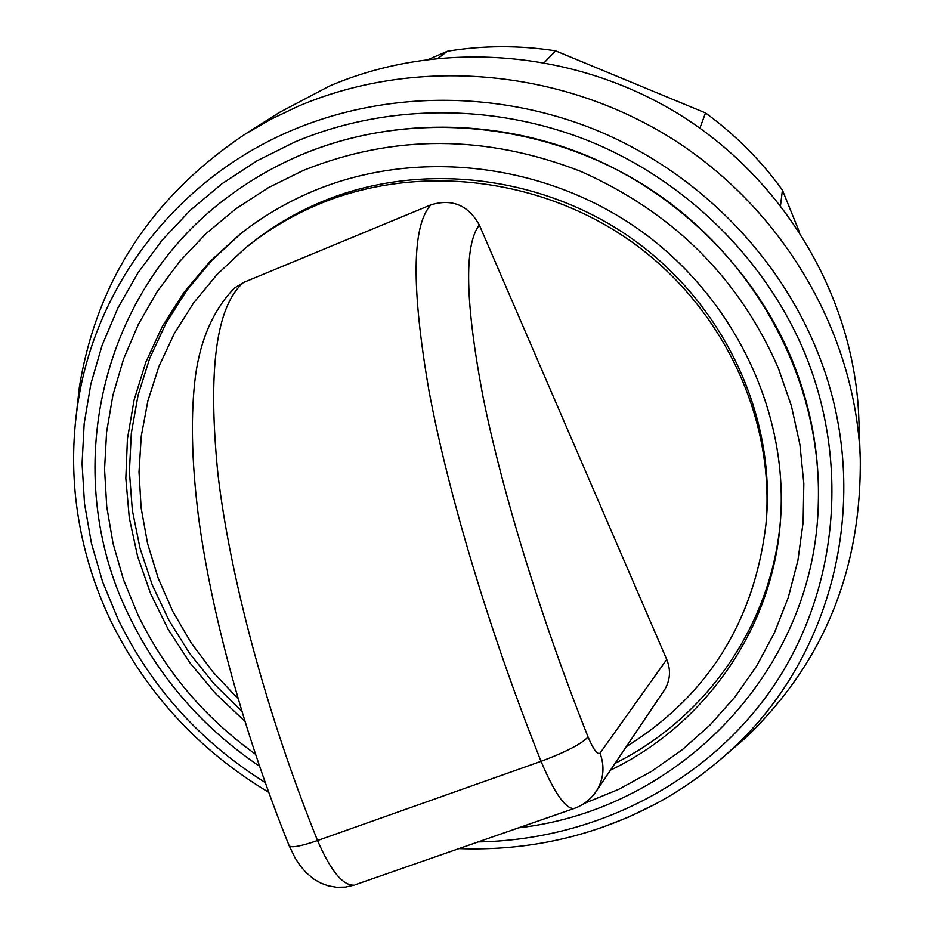 <?xml version="1.0" encoding="UTF-8"?>
<svg xmlns="http://www.w3.org/2000/svg" width="934" height="934" viewBox="0 0 934 934"><rect width="100%" height="100%" fill="white"/><g stroke="black" fill="none" stroke-linecap="round" stroke-linejoin="round"><path stroke-width="1.4" d="M626.282 746.675C707.528 695.9 754.077 621.916 765.903 524.721C775.43 419.973 724.34 308.722 633.112 242.852C541.778 177.168 417.802 162.679 318.599 204.277C291.221 215.824 266.318 230.838 243.891 249.343L217.003 274.573L193.7 302.791L174.284 333.531L158.967 366.326L147.934 400.686L141.267 436.085L139.014 472.032L141.139 508.014L147.584 543.553L158.185 578.169L172.79 611.408L191.155 642.849L213.022 672.095L238.077 698.772M765.903 524.721L766.265 520.682C775.757 416.447 724.936 305.768 634.209 240.248C543.366 174.915 420.055 160.52 321.354 201.919C294.117 213.407 269.331 228.351 247.008 246.763L243.891 249.343M241.217 233.29L212.1 260.084L186.917 290.194L166.03 323.117L149.697 358.317L138.08 395.199L131.309 433.201L129.406 471.74L132.336 510.244L140.007 548.165L152.254 584.964L168.844 620.141L189.52 653.205L213.956 683.735L241.801 711.299M610.439 770.2C705.298 724.586 773.177 628.302 780.52 519.876C788.378 411.205 733.949 296.825 638.856 229.472C543.635 162.329 415.408 148.062 312.82 191.248C286.201 202.503 261.8 216.933 239.629 234.539L209.683 261.789L183.846 292.529L162.458 326.199L145.809 362.217L134.099 399.997L127.433 438.91L125.833 478.336L129.266 517.705L137.613 556.395L150.713 593.861L168.295 629.563L190.081 663.012L215.731 693.729L244.86 721.305M518.662 827.804C679.789 809.556 816.386 669.211 818.371 500.496L818.371 500.426C821.056 382.613 758.034 261.543 653.59 191.342C549.005 121.408 411.077 108.134 300.655 155.056C276.978 165.155 254.865 177.577 234.317 192.311L234.282 192.334C99.051 287.31 58.597 473.736 129.137 616.008C158.978 677.524 202.433 727.598 259.5 766.23M478.15 841.919C592.903 840.086 704.154 784.502 770.363 690.833C835.977 597.001 851.493 468.354 805.388 354.616C767.012 261.345 688.568 182.597 592.506 142.447C496.223 102.798 386.267 103.254 294.852 141.991L257.06 160.788L222.07 183.671L190.303 210.267L162.131 240.19L137.882 273.008L117.801 308.232L102.075 345.405L90.843 384.026L84.177 423.616L82.075 463.661L84.515 503.695L91.415 543.238L102.623 581.847L117.988 619.079C151.25 687.307 200.32 741.783 265.163 782.482M600.959 827.851L628.512 817.098L655.096 804.209C682.696 789.428 707.972 771.391 730.96 750.107C836.128 654.664 875.286 490.63 816.223 348.779C776.89 252.916 696.297 171.926 597.562 130.678C498.616 89.944 385.614 90.505 291.747 130.41C175.312 179.655 94.486 287.649 77.592 405.438C72.992 436.423 72.385 467.467 75.771 498.593C80.522 541.031 92.116 581.625 110.562 620.374M723.068 757.217L744.713 738.631C822.901 664.202 861.417 570.919 860.272 458.781C855.754 333.87 783.918 209.228 671.534 138.372C558.952 67.843 414.007 56.507 297.654 106.499L270.708 119.365L245.023 134.216C151.822 196.595 96.576 281.052 79.297 387.598L76.168 415.957M860.272 458.781L858.801 417.813C854.517 299.732 786.965 182.34 681.353 115.711C575.554 49.409 439.225 38.843 329.387 86.103L279.675 112.302L245.023 134.216M430.924 204.838C411.859 225.514 411.205 287.438 428.951 390.587C447.97 493 489.369 631.793 541.031 761.338L317.537 840.53C300.981 846.227 291.525 847.99 289.201 845.83C243.844 733.412 210.897 612.05 198.288 515.194C191.482 460.088 190.583 413.388 195.58 375.094C200.728 338.738 213.606 309.784 234.2 288.244L243.389 282.535L430.924 204.838C452.219 198.463 468.354 205.188 479.329 225.012L666.736 659.474C670.974 670.04 670.297 680.069 664.716 689.584L663.409 691.522M615.062 763.323C707.085 717.569 772.768 623.62 780.661 517.856M799.095 231.282L782.423 190.127C761 160.461 735.362 134.73 705.509 112.932L555.59 50.845C519.246 45.217 483.193 45.346 447.456 51.23L438.373 58.036M447.456 51.23L429.208 59.064M555.59 50.845L544.44 62.415M705.509 112.932L699.905 128.133M782.423 190.127L780.555 205.293M583.983 803.567L618.705 789.335L651.582 771.356L682.194 749.804L710.144 724.889L735.07 696.869L756.598 666.047L774.426 632.785L788.273 597.456L797.905 560.493L803.123 522.363L803.824 483.555L799.913 444.572L791.402 405.951L778.361 368.229C739.016 277.9 672.982 212.228 580.271 171.191C485.855 134.578 393.611 134.286 303.538 170.327L268.327 187.711L235.707 208.901L206.064 233.57L179.76 261.333L157.075 291.805L138.267 324.565L123.51 359.146L112.932 395.117L106.604 431.998L104.55 469.335L106.745 506.695L113.096 543.611L123.498 579.675L137.777 614.467C164.968 670.764 204.172 717.312 255.402 754.123M818.371 500.496C819.375 452.593 810.595 405.695 792.009 359.835C754.976 270.101 679.462 194.4 587.054 155.745C494.436 117.591 388.649 117.929 300.596 155.102C276.919 165.201 254.807 177.612 234.247 192.357L234.317 192.311M595.192 792.826L596.943 790.234C591.245 799.072 583.493 805.19 573.698 808.622C565.058 808.284 554.177 792.522 541.031 761.338C565.934 752.01 581.602 743.896 588.058 736.973C540.961 618.577 502.27 492.02 483.228 397.814C465.167 302.779 463.871 245.187 479.329 225.012M664.716 689.584L596.943 790.234C603.773 778.617 604.8 766.254 600.013 753.154C597.386 754.929 593.405 749.535 588.058 736.973M355.118 884.79L574.457 808.354M666.736 659.474L600.013 753.154M289.073 845.527L295.167 858.089L300.141 865.678L306.2 872.718L313.917 879.163L320.782 883.085L328.254 885.841L336.66 887.3L345.522 887.09L354.091 885.152C342.906 885.782 330.718 870.908 317.537 840.53C266.54 714.055 229.986 576.92 217.926 474.087C207.582 370.296 216.069 306.445 243.389 282.535M75.771 498.593C80.534 541.101 92.151 581.742 110.621 620.526C146.159 693.121 198.837 750.376 268.688 792.301M458.921 848.621C528.516 851.107 593.907 836.304 655.096 804.209M730.96 750.107L744.713 738.631M77.592 405.438L79.297 387.598"/></g></svg>
